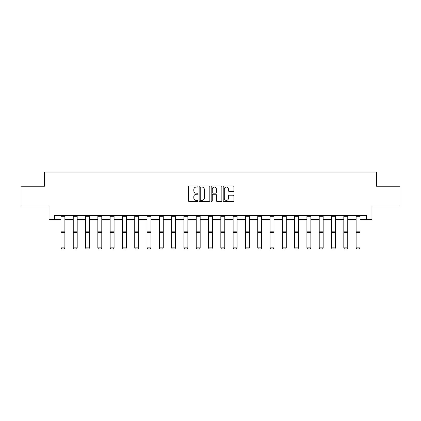 <?xml version="1.0" encoding="UTF-8"?>
<svg xmlns="http://www.w3.org/2000/svg" width="421" height="421" viewBox="0 0 421 421"><rect width="100%" height="100%" fill="white"/><g stroke="black" fill="none" stroke-linecap="round" stroke-linejoin="round"><path stroke-width="0.63" d="M197.886 186.524A0.542 0.542 0 0 0 197.344 185.982L189.124 185.982A0.774 0.774 0 0 0 188.35 186.756L188.35 200.685A0.774 0.774 0 0 0 189.124 201.459L197.344 201.459A0.542 0.542 0 0 0 197.886 200.917A0.542 0.542 0 0 0 197.344 200.375L196.281 200.375A2.479 2.479 0 0 1 193.802 197.902L193.802 196.739A2.479 2.479 0 0 1 196.281 194.26L197.344 194.26A0.542 0.542 0 0 0 197.886 193.723A0.542 0.542 0 0 0 197.344 193.181L196.281 193.181A2.479 2.479 0 0 1 193.802 190.702L193.802 189.539A2.479 2.479 0 0 1 196.281 187.066L197.344 187.066A0.542 0.542 0 0 0 197.886 186.524M233.118 191.439A0.774 0.774 0 0 0 233.892 190.666L233.892 186.756A0.774 0.774 0 0 0 233.118 185.982L223.983 185.982A0.774 0.774 0 0 0 223.209 186.756L223.209 200.685A0.774 0.774 0 0 0 223.983 201.459L233.118 201.459A0.774 0.774 0 0 0 233.892 200.685L233.892 195.965A0.774 0.774 0 0 0 233.118 195.191L229.208 195.191A0.774 0.774 0 0 0 228.435 195.965L228.435 198.307A2.068 2.068 0 0 1 226.366 200.375A2.068 2.068 0 0 1 224.293 198.307L224.293 189.134A2.068 2.068 0 0 1 226.366 187.066A2.068 2.068 0 0 1 228.435 189.134L228.435 190.666A0.774 0.774 0 0 0 229.208 191.439L233.118 191.439M54.556 219.341L54.556 215.399L366.444 215.399L366.444 219.341L371.964 219.341L371.964 205.943L399.95 205.943L399.95 186.229L376.458 186.229L376.458 172.042L44.542 172.042L44.542 186.229L21.05 186.229L21.05 205.943L49.036 205.943L49.036 219.341L60.945 219.341M209.821 186.756A0.774 0.774 0 0 0 209.048 185.982L199.917 185.982A0.774 0.774 0 0 0 199.144 186.756L199.144 200.685A0.774 0.774 0 0 0 199.917 201.459L209.048 201.459A0.774 0.774 0 0 0 209.821 200.685L209.821 186.756M211.952 185.982L221.083 185.982A0.774 0.774 0 0 1 221.856 186.756L221.856 200.685A0.774 0.774 0 0 1 221.083 201.459L217.173 201.459A0.774 0.774 0 0 1 216.399 200.685L216.399 195.039A0.774 0.774 0 0 0 215.626 194.26L213.037 194.26A0.774 0.774 0 0 0 212.263 195.039L212.263 200.917A0.542 0.542 0 0 1 211.721 201.459A0.542 0.542 0 0 1 211.179 200.917L211.179 186.756A0.774 0.774 0 0 1 211.952 185.982M64.887 219.341L73.243 219.341M77.185 219.341L85.542 219.341M89.484 219.341L97.84 219.341M101.782 219.341L110.139 219.341M114.08 219.341L122.437 219.341M126.379 219.341L134.736 219.341M138.677 219.341L147.034 219.341M150.976 219.341L159.333 219.341M163.274 219.341L171.631 219.341M175.573 219.341L183.93 219.341M187.871 219.341L196.228 219.341M200.17 219.341L208.527 219.341M212.473 219.341L220.83 219.341M224.772 219.341L233.129 219.341M237.07 219.341L245.427 219.341M249.369 219.341L257.726 219.341M261.667 219.341L270.024 219.341M273.966 219.341L282.323 219.341M286.264 219.341L294.621 219.341M298.563 219.341L306.92 219.341M310.861 219.341L319.218 219.341M323.16 219.341L331.516 219.341M335.458 219.341L343.815 219.341M347.757 219.341L356.113 219.341M360.055 219.341L366.444 219.341M200.77 187.066A0.542 0.542 0 0 0 200.228 187.608L200.228 199.833A0.542 0.542 0 0 0 200.77 200.375L201.891 200.375A2.479 2.479 0 0 0 204.369 197.902L204.369 189.539A2.479 2.479 0 0 0 201.891 187.066L200.77 187.066M216.399 189.176A2.068 2.068 0 0 0 214.331 187.103A2.068 2.068 0 0 0 212.263 189.176L212.263 192.408A0.774 0.774 0 0 0 213.037 193.181L215.626 193.181A0.774 0.774 0 0 0 216.399 192.408L216.399 189.176M60.945 247.98L61.534 248.958L60.945 247.837L64.887 247.837L64.292 248.958L61.534 248.9L64.292 248.958M64.887 215.399L64.887 247.837L64.292 248.9M60.945 215.399L60.945 247.837L61.534 248.9M73.243 247.98L73.833 248.958L73.243 247.837L77.185 247.837L76.59 248.958L73.833 248.9L76.59 248.958M85.542 247.98L86.131 248.958L85.542 247.837L89.484 247.837L88.889 248.958L86.131 248.9L88.889 248.958M77.185 215.399L77.185 247.837L76.59 248.9M73.243 215.399L73.243 247.837L73.833 248.9M89.484 215.399L89.484 247.837L88.889 248.9M85.542 215.399L85.542 247.837L86.131 248.9M97.84 247.98L98.43 248.958L97.84 247.837L101.782 247.837L101.187 248.958L98.43 248.9L101.187 248.958M110.139 247.98L110.728 248.958L110.139 247.837L114.08 247.837L113.491 248.958L110.728 248.9L113.491 248.958M122.437 247.98L123.027 248.958L122.437 247.837L126.379 247.837L125.79 248.958L123.027 248.9L125.79 248.958M101.782 215.399L101.782 247.837L101.187 248.9M97.84 215.399L97.84 247.837L98.43 248.9M114.08 215.399L114.08 247.837L113.491 248.9M110.139 215.399L110.139 247.837L110.728 248.9M126.379 215.399L126.379 247.837L125.79 248.9M122.437 215.399L122.437 247.837L123.027 248.9M134.736 247.98L135.325 248.958L134.736 247.837L138.677 247.837L138.088 248.958L135.325 248.9L138.088 248.958M138.677 215.399L138.677 247.837L138.088 248.9M134.736 215.399L134.736 247.837L135.325 248.9M147.034 247.98L147.624 248.958L147.034 247.837L150.976 247.837L150.386 248.958L147.624 248.9L150.386 248.958M150.976 215.399L150.976 247.837L150.386 248.9M147.034 215.399L147.034 247.837L147.624 248.9M159.333 247.98L159.927 248.958L159.333 247.837L163.274 247.837L162.685 248.958L159.927 248.9L162.685 248.958M163.274 215.399L163.274 247.837L162.685 248.9M159.333 215.399L159.333 247.837L159.927 248.9M171.631 247.98L172.226 248.958L171.631 247.837L175.573 247.837L174.983 248.958L172.226 248.9L174.983 248.958M175.573 215.399L175.573 247.837L174.983 248.9M171.631 215.399L171.631 247.837L172.226 248.9M183.93 247.98L184.524 248.958L183.93 247.837L187.871 247.837L187.282 248.958L184.524 248.9L187.282 248.958M187.871 215.399L187.871 247.837L187.282 248.9M183.93 215.399L183.93 247.837L184.524 248.9M196.228 247.98L196.823 248.958L196.228 247.837L200.17 247.837L199.58 248.958L196.823 248.9L199.58 248.958M200.17 215.399L200.17 247.837L199.58 248.9M196.228 215.399L196.228 247.837L196.823 248.9M208.527 247.98L209.121 248.958L208.527 247.837L212.473 247.837L211.879 248.958L209.121 248.9L211.879 248.958M212.473 215.399L212.473 247.837L211.879 248.9M208.527 215.399L208.527 247.837L209.121 248.9M220.83 247.98L221.42 248.958L220.83 247.837L224.772 247.837L224.177 248.958L221.42 248.9L224.177 248.958M224.772 215.399L224.772 247.837L224.177 248.9M220.83 215.399L220.83 247.837L221.42 248.9M233.129 247.98L233.718 248.958L233.129 247.837L237.07 247.837L236.476 248.958L233.718 248.9L236.476 248.958M237.07 215.399L237.07 247.837L236.476 248.9M233.129 215.399L233.129 247.837L233.718 248.9M245.427 247.98L246.017 248.958L245.427 247.837L249.369 247.837L248.774 248.958L246.017 248.9L248.774 248.958M249.369 215.399L249.369 247.837L248.774 248.9M245.427 215.399L245.427 247.837L246.017 248.9M257.726 247.98L258.315 248.958L257.726 247.837L261.667 247.837L261.073 248.958L258.315 248.9L261.073 248.958M261.667 215.399L261.667 247.837L261.073 248.9M257.726 215.399L257.726 247.837L258.315 248.9M270.024 247.98L270.614 248.958L270.024 247.837L273.966 247.837L273.376 248.958L270.614 248.9L273.376 248.958M273.966 215.399L273.966 247.837L273.376 248.9M270.024 215.399L270.024 247.837L270.614 248.9M282.323 247.98L282.912 248.958L282.323 247.837L286.264 247.837L285.675 248.958L282.912 248.9L285.675 248.958M286.264 215.399L286.264 247.837L285.675 248.9M282.323 215.399L282.323 247.837L282.912 248.9M294.621 247.98L295.21 248.958L294.621 247.837L298.563 247.837L297.973 248.958L295.21 248.9L297.973 248.958M298.563 215.399L298.563 247.837L297.973 248.9M294.621 215.399L294.621 247.837L295.21 248.9M306.92 247.98L307.509 248.958L306.92 247.837L310.861 247.837L310.272 248.958L307.509 248.9L310.272 248.958M310.861 215.399L310.861 247.837L310.272 248.9M306.92 215.399L306.92 247.837L307.509 248.9M319.218 247.98L319.813 248.958L319.218 247.837L323.16 247.837L322.57 248.958L319.813 248.9L322.57 248.958M323.16 215.399L323.16 247.837L322.57 248.9M319.218 215.399L319.218 247.837L319.813 248.9M331.516 247.98L332.111 248.958L331.516 247.837L335.458 247.837L334.869 248.958L332.111 248.9L334.869 248.958M335.458 215.399L335.458 247.837L334.869 248.9M331.516 215.399L331.516 247.837L332.111 248.9M343.815 247.98L344.41 248.958L343.815 247.837L347.757 247.837L347.167 248.958L344.41 248.9L347.167 248.958M347.757 215.399L347.757 247.837L347.167 248.9M343.815 215.399L343.815 247.837L344.41 248.9M356.113 247.98L356.708 248.958L356.113 247.837L360.055 247.837L359.466 248.958L356.708 248.9L359.466 248.958M360.055 215.399L360.055 247.837L359.466 248.9M356.113 215.399L356.113 247.837L356.708 248.9M64.887 215.415L60.945 215.415M64.887 231.161L60.945 231.161M64.887 232.65L60.945 232.65M64.887 216.262L60.945 216.262M77.185 215.415L73.243 215.415M77.185 231.161L73.243 231.161M77.185 232.65L73.243 232.65M77.185 216.262L73.243 216.262M89.484 215.415L85.542 215.415M89.484 231.161L85.542 231.161M89.484 232.65L85.542 232.65M89.484 216.262L85.542 216.262M101.782 215.415L97.84 215.415M101.782 231.161L97.84 231.161M101.782 232.65L97.84 232.65M101.782 216.262L97.84 216.262M114.08 215.415L110.139 215.415M114.08 231.161L110.139 231.161M114.08 232.65L110.139 232.65M114.08 216.262L110.139 216.262M126.379 215.415L122.437 215.415M126.379 231.161L122.437 231.161M126.379 232.65L122.437 232.65M126.379 216.262L122.437 216.262M138.677 215.415L134.736 215.415M138.677 231.161L134.736 231.161M138.677 232.65L134.736 232.65M138.677 216.262L134.736 216.262M150.976 215.415L147.034 215.415M150.976 231.161L147.034 231.161M150.976 232.65L147.034 232.65M150.976 216.262L147.034 216.262M163.274 215.415L159.333 215.415M163.274 231.161L159.333 231.161M163.274 232.65L159.333 232.65M163.274 216.262L159.333 216.262M175.573 215.415L171.631 215.415M175.573 231.161L171.631 231.161M175.573 232.65L171.631 232.65M175.573 216.262L171.631 216.262M187.871 215.415L183.93 215.415M187.871 231.161L183.93 231.161M187.871 232.65L183.93 232.65M187.871 216.262L183.93 216.262M200.17 215.415L196.228 215.415M200.17 231.161L196.228 231.161M200.17 232.65L196.228 232.65M200.17 216.262L196.228 216.262M212.473 215.415L208.527 215.415M212.473 231.161L208.527 231.161M212.473 232.65L208.527 232.65M212.473 216.262L208.527 216.262M224.772 215.415L220.83 215.415M224.772 231.161L220.83 231.161M224.772 232.65L220.83 232.65M224.772 216.262L220.83 216.262M237.07 215.415L233.129 215.415M237.07 231.161L233.129 231.161M237.07 232.65L233.129 232.65M237.07 216.262L233.129 216.262M249.369 215.415L245.427 215.415M249.369 231.161L245.427 231.161M249.369 232.65L245.427 232.65M249.369 216.262L245.427 216.262M261.667 215.415L257.726 215.415M261.667 231.161L257.726 231.161M261.667 232.65L257.726 232.65M261.667 216.262L257.726 216.262M273.966 215.415L270.024 215.415M273.966 231.161L270.024 231.161M273.966 232.65L270.024 232.65M273.966 216.262L270.024 216.262M286.264 215.415L282.323 215.415M286.264 231.161L282.323 231.161M286.264 232.65L282.323 232.65M286.264 216.262L282.323 216.262M298.563 215.415L294.621 215.415M298.563 231.161L294.621 231.161M298.563 232.65L294.621 232.65M298.563 216.262L294.621 216.262M310.861 215.415L306.92 215.415M310.861 231.161L306.92 231.161M310.861 232.65L306.92 232.65M310.861 216.262L306.92 216.262M323.16 215.415L319.218 215.415M323.16 231.161L319.218 231.161M323.16 232.65L319.218 232.65M323.16 216.262L319.218 216.262M335.458 215.415L331.516 215.415M335.458 231.161L331.516 231.161M335.458 232.65L331.516 232.65M335.458 216.262L331.516 216.262M347.757 215.415L343.815 215.415M347.757 231.161L343.815 231.161M347.757 232.65L343.815 232.65M347.757 216.262L343.815 216.262M360.055 215.415L356.113 215.415M360.055 231.161L356.113 231.161M360.055 232.65L356.113 232.65M360.055 216.262L356.113 216.262"/></g></svg>
